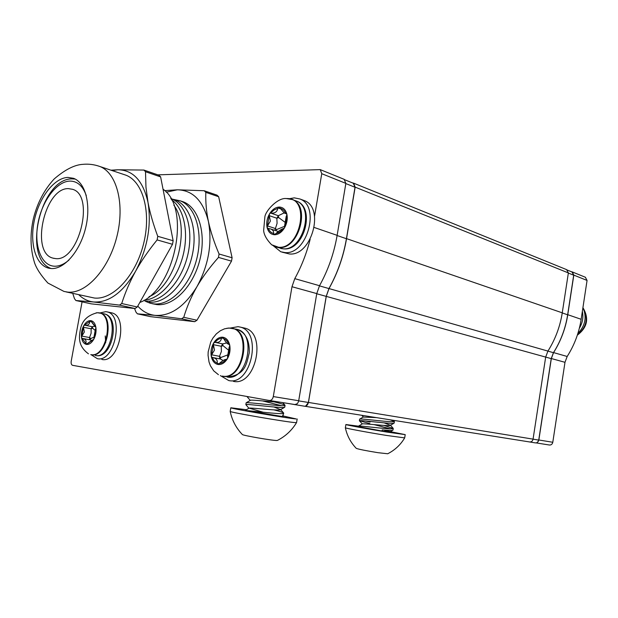 <?xml version="1.0" encoding="UTF-8"?>
<svg xmlns="http://www.w3.org/2000/svg" width="618" height="618" viewBox="0 0 618 618"><rect width="100%" height="100%" fill="white"/><g stroke="black" fill="none" stroke-linecap="round" stroke-linejoin="round"><path stroke-width="0.93" d="M352.615 182.959L353.627 183.167L355.157 187.13L346.543 238.633C343.5 256.431 337.652 273.079 329.008 288.567L326.258 296.385L308.452 402.442L305.64 406.15M566.644 269.641L568.367 272.917L562.256 312.832C560.086 326.598 555.312 339.352 547.927 351.086L545.679 357.088L533.064 439.135C532.577 441.128 531.426 442.071 529.626 441.955L304.906 406.258M157.868 174.848L320.24 169.618L321.762 173.689L314.562 216.161M344.126 179.313L345.856 183.384L337.134 235.35C334.052 253.287 328.181 270.074 319.521 285.709L316.764 293.589L298.703 400.734C298.069 403.345 296.764 404.612 294.809 404.527L269.363 400.487L72.6 365.323C71.387 364.852 70.915 363.515 71.194 361.321L82.07 301.87M310.159 239.259C306.644 253.233 301.522 266.366 294.786 278.641L291.982 286.729L273.295 396.578C272.638 399.259 271.325 400.557 269.363 400.487M571.974 271.959L573.697 275.211L567.648 314.794C565.501 328.428 560.773 341.066 553.45 352.693L551.225 358.625L538.734 440.086C538.247 442.055 537.104 442.99 535.312 442.882L528.228 441.739M530.607 441.94L529.564 441.97M571.349 271.704L572.276 271.928L573.813 275.11L567.764 314.693C565.617 328.328 560.889 340.966 553.566 352.592L551.341 358.533L538.85 439.985L537.575 442.225M585.346 277.235L587.061 280.441L581.159 319.297C579.066 332.685 574.4 345.083 567.177 356.478L564.983 362.31L552.793 442.272C552.314 444.211 551.186 445.122 549.402 445.014L536.107 442.897M353.287 183.229L355.026 187.269L346.42 238.726C343.376 256.493 337.552 273.11 328.938 288.575L326.204 296.377L308.39 402.465C307.756 405.045 306.458 406.296 304.504 406.219L287.092 403.307M297.188 403.716L294.678 404.659M55.489 258.579L52.909 258.115C30.073 252.77 44.666 187.633 68.436 188.629L72.545 189.301C95.265 195.28 78.795 262.125 55.489 258.579M51.016 268.521C63.909 269.664 79.761 251.711 85.493 228.49C91.356 205.3 85.647 182.619 73.534 178.316L67.903 177.412C54.314 177.845 39.39 197.196 34.484 219.738C29.44 242.248 35.257 264.265 47.957 267.973L51.016 268.521M145.902 301.499L150.205 303.222L153.727 303.886C170.174 305.802 189.935 285.91 196.632 259.344C203.5 232.831 195.574 206.358 180.031 200.765L173.588 199.436M149.27 302.117C166.049 304.087 186.227 282.781 192.213 255.388C198.409 228.019 188.729 202.233 172.244 199.104M144.983 301.136C161.244 303.005 180.835 283.005 187.408 256.47C194.168 229.981 186.188 203.739 170.746 198.502M144.094 300.201C159.282 299.382 176.223 280.842 182.689 256.895C189.247 232.978 184.064 208.189 171.364 199.622M149.046 296.686C175.605 286.165 191.433 228.119 173.859 205.222M139.822 302.457C174.848 289.703 191.395 208.212 163.028 189.185M66.103 291.905L94.299 298.015C112.623 300.201 135.288 276.416 143.368 244.635C151.642 212.901 143.152 181.514 125.848 175.157L123.793 174.477M152.121 303.662L156.879 304.604C173.334 306.528 193.086 286.698 199.761 260.217C206.613 233.774 198.664 207.362 183.121 201.769L181.275 201.167M137.768 306.103C142.588 311.464 148.32 314.554 154.963 315.365C170.452 316.377 184.45 306.806 196.957 286.652C208.575 265.207 212.399 243.5 208.421 221.514C203.167 200.757 192.808 190.189 177.351 189.803L166.219 192.206M134.554 308.482L135.929 312.028L137.374 313.82L150.506 316.655L194.763 321.684L196.964 320.24L183.755 317.304L181.561 318.772L194.763 321.684M218.656 196.74L205.809 192.352L204.172 190.73L217.011 195.133L218.656 196.74L232.098 257.76L231.511 261.136L196.964 320.24M231.511 261.136L218.471 257.412L219.066 254.006L232.098 257.76M181.561 318.772L154.963 315.365L137.374 313.82M218.471 257.412C209.548 267.524 202.38 277.266 196.957 286.652C191.225 296.733 186.829 306.953 183.755 317.304M205.809 192.352C205.508 202.14 206.373 211.858 208.421 221.514C210.699 231.889 214.245 242.712 219.066 254.006M164.682 190.63L177.351 189.803L204.172 190.73M78.756 294.701C83.036 298.919 87.98 301.345 93.581 301.978C108.884 302.828 122.905 292.553 135.636 271.147C147.509 248.382 151.626 225.477 148.003 202.434C143.09 180.726 132.978 169.842 117.675 169.78L112.144 170.591M72.731 293.365L74.484 298.672L75.883 300.526L91.271 303.855L135.064 308.536L137.273 306.984L172.507 244.303L173.14 240.75L160.626 176.895L159.011 175.242L143.901 170.058L145.508 171.727L160.626 176.895M172.507 244.303L157.111 239.915L157.752 236.308L173.14 240.75M135.064 308.536L119.513 305.107L121.715 303.531L137.273 306.984M119.513 305.107L93.581 301.978L75.883 300.526M157.111 239.915C148.32 250.784 141.159 261.19 135.636 271.147C129.842 281.708 125.207 292.499 121.715 303.531M145.508 171.727L145.964 187.177L148.003 202.434C150.058 213.14 153.31 224.434 157.752 236.308M110.962 170.197L117.675 169.78L143.901 170.058M286.126 220.997L286.822 214.013L285.524 213.187C284.411 210.46 282.665 208.845 280.271 208.336L279.274 207.045L277.837 208.328L274.222 209.904L269.494 213.905L267.13 227.648L268.382 228.482C269.448 231.202 271.163 232.847 273.527 233.419L274.523 234.74L275.96 233.48C278.517 233.025 280.819 231.449 282.859 228.76L284.434 227.972L286.126 220.997M284.589 225.848L286.258 216.13M284.064 212.932L278.347 215.705L276.856 218.231L277.08 223.345L274.832 230.359M285.184 222.387L278.656 217.567L276.856 218.231L269.232 215.643M269.332 215.991L270.383 221.097L267.687 225.562M277.837 208.328C277.134 211.866 274.863 213.457 271.032 213.11M285.524 213.187L284.365 213.086L280.271 208.336M275.96 233.48C279.073 230.769 281.375 229.201 282.859 228.76M268.382 228.482L270.676 228.992C272.963 229.927 273.913 231.402 273.527 233.419M277.243 231.147L278.254 231.557M284.713 226.265L276.601 229.572L275.898 230.707M95.157 333.426L95.89 327.401L90.831 320.649L83.685 325.786L81.53 337.582L86.466 344.404L93.72 339.359L95.157 333.426M93.905 337.521L95.419 329.193M94.546 326.35L92.275 326.698L91.132 328.776L91.116 333.272L89.533 337.544L89.656 339.769M95.296 330.584L92.646 328.228L91.132 328.776L83.438 327.277M83.492 327.594L84.349 331.974L81.993 335.813M105.238 335.945L105.693 342.797M86.466 344.404L86.497 344.411C89.185 344.666 91.588 342.982 93.72 339.359C95.713 335.543 96.431 331.557 95.89 327.401C95.157 323.384 93.465 321.136 90.831 320.649C88.142 320.479 85.763 322.187 83.685 325.786C81.738 329.541 81.02 333.473 81.53 337.582C82.225 341.569 83.878 343.847 86.497 344.411L86.505 344.411M89.772 321.646C89.525 324.442 87.872 325.632 84.797 325.222L92.275 326.698L92.646 328.228M95.01 326.567L91.487 321.87M87.555 343.43L92.584 339.915M82.387 338.425L82.874 338.51C85.57 339.182 86.559 340.734 85.848 343.175M90.151 339.861L91.464 340.394M94.006 337.173L90.769 338.548L89.904 339.815M228.977 352.028L229.703 345.099L228.513 344.118C227.517 341.252 225.918 339.421 223.708 338.633L222.804 337.219L221.46 338.347C219.089 338.564 216.964 339.9 215.087 342.349L213.658 342.975L211.302 356.509L212.453 357.49C213.403 360.34 214.979 362.194 217.157 363.052L217.999 364.481L219.405 363.392C221.785 363.229 223.932 361.916 225.856 359.452L227.324 358.842L228.977 352.028M227.494 356.725L229.154 347.161M226.69 342.944L222.665 343.909L221.252 346.273L221.399 351.441L219.498 356.323L219.722 358.873M228.66 350.275L223.005 345.647L221.252 346.273L213.395 344.682M213.48 345.053L214.492 350.074L211.835 354.477M221.46 338.347C220.889 341.507 218.764 342.843 215.087 342.349M228.513 344.118L228.189 344.064C226.999 343.608 225.5 341.793 223.708 338.633M219.405 363.392C222.465 360.727 224.612 359.421 225.856 359.452M212.453 357.49L213.164 357.621C216.323 358.44 217.652 360.248 217.157 363.052M220.387 358.996L223.16 360.51M227.841 354.848L220.95 357.474L220.062 358.934M302.974 200.108L304.234 200.572C325.13 207.679 311.495 256.532 289.386 253.959L282.063 252.159M289.317 198.718L294.276 197.86L299.83 198.957C320.727 206.057 307.038 255.134 284.929 252.577L280.773 251.765L273.565 246.01M579.36 328.235C582.589 322.882 583.585 317.281 582.349 311.433M577.845 333.581C585.323 325.701 587.015 317.049 582.928 307.633M110.761 312.662L111.503 312.816C129.054 315.945 119.204 363.685 101.839 359.444M99.846 312.955L105.848 311.65L107.022 311.866C124.558 314.995 114.654 362.913 97.32 358.672L91.186 354.763M230.406 328.027L238.077 326.675L240.054 327.061C262.696 331.681 251.287 385.902 228.753 380.557L220.356 375.597M243.361 327.803L244.604 328.081C267.246 332.708 255.891 386.683 233.357 381.352M247.548 396.586L247.192 396.802L247.949 397.181M274.137 401.87C280.348 403.369 283.963 404.473 284.968 405.207L284.35 405.647C279.993 406.335 248.027 402.117 246.319 402.704L246.142 402.851M262.534 400.904L281.514 405.678M285.045 405.323L284.736 407.216L284.048 407.44C279.452 408.174 245.794 403.678 245.848 404.558L246.605 404.999M273.983 409.896C279.46 411.248 282.673 412.291 283.623 413.025L283.013 413.542C279.321 414.276 253.156 411.047 246.682 410.591L282.503 416.555L283.716 413.179M282.627 415.852L296.176 418.95C289.031 418.579 230.012 408.483 230.823 407.78L246.412 409.726M282.503 416.555L283.152 416.54L282.542 416.339M254.508 411.341L246.682 410.591M297.181 418.965L296.57 422.55L295.558 422.627C288.405 422.388 229.425 412.276 230.197 411.433L230.205 411.364M296.532 422.627C291.874 430.344 285.531 436.262 277.505 440.379L276.879 440.487C272.785 440.665 242.604 435.458 242.364 434.531L242.341 434.508M279.444 402.086C272.353 402.102 252.074 399.622 250.499 400.255L250.298 400.371M274.068 407.023L280.572 409.664C280.41 411.148 251.008 407.556 249.124 408.135L263.144 412.229M390.105 419.792L394.392 421.453C394.207 421.932 390.615 421.831 383.631 421.159C373.511 420.209 360.835 418.641 359.769 419.058L359.637 419.174M394.392 421.453L394.122 423.129C393.519 423.523 389.935 423.407 383.369 422.782C372.7 421.777 359.46 420.124 359.382 420.704L369.873 423.631M365.501 420.958L370.136 422.063M384.126 425.447L393.257 428.467C393.056 429 389.464 428.931 382.472 428.282C372.291 427.347 359.56 425.717 358.594 426.072L358.486 426.165M374.091 424.62L390.391 428.822M393.257 428.467L392.971 430.159C392.322 430.591 388.73 430.507 382.21 429.896L382.024 431.001L358.409 426.629M386.914 430.962L405.215 434.632L386.968 432.09C368.482 429.101 345.624 424.89 345.887 424.535L358.486 426.173M382.024 431.001L392.608 432.476L388.328 431.526M405.207 434.67L404.69 437.892L386.42 435.427C367.949 432.469 345.114 428.204 345.354 427.78L345.354 427.741M404.659 437.938C400.526 444.844 394.871 450.12 387.702 453.766L377.922 452.677C366.034 450.738 358.819 449.301 356.292 448.382C350.692 442.542 347.038 435.675 345.354 427.78L345.887 424.535M376.516 417.629L363.338 417.065L361.824 415.296M384.18 422.859L390.414 425.3C390.159 426.59 363.871 423.291 362.303 423.894L359.382 420.773M384.017 430.066L389.216 432.059M568.367 272.917L355.157 187.13M346.543 238.633L562.256 312.832M329.008 288.567L547.927 351.086M551.225 358.625L326.258 296.385M308.452 402.442L533.064 439.135M345.856 183.384L321.762 173.689M337.134 235.35L314.292 227.494M319.521 285.709L294.786 278.641M316.764 293.589L291.982 286.729M298.703 400.734L273.295 396.578M573.697 275.211L568.351 273.063M567.648 314.794L562.241 312.932M553.45 352.693L547.911 351.109M538.734 440.086L533.064 439.159M587.061 280.441L573.813 275.11M581.159 319.297L567.764 314.693M567.177 356.478L553.566 352.592M564.983 362.31L551.341 358.533M552.793 442.272L538.85 439.985M355.026 187.269L345.825 183.569M346.42 238.726L337.104 235.528M328.938 288.575L319.436 285.856M326.204 296.377L316.733 293.751M308.39 402.465L298.679 400.873M68.992 260.031C63.917 264.427 58.949 266.474 54.083 266.196C40.966 265.354 33.805 245.114 38.015 223.09C42.039 201.051 56.578 181.429 69.834 181.089C77.343 181.082 82.827 185.925 86.288 195.612M97.582 165.748L99.768 166.466C116.926 172.777 125.168 204.751 116.717 237.235C108.459 269.765 85.755 294.214 67.578 292.098L63.978 291.433L47.895 283.044C40.95 275.419 36.477 268.591 34.477 262.565C30.274 248.815 29.927 234.106 33.442 218.432C37.366 202.866 44.28 189.711 54.191 178.95C65.052 169.61 74.662 164.736 83.013 164.334C88.683 163.801 94.268 164.512 99.768 166.466L125.848 175.157M286.482 213.395L285.84 213.171M276.601 229.572L275.103 228.436L267.463 225.918M291.101 199.135L292.345 199.575C310.924 205.848 298.78 249.703 279.104 247.532L275.334 246.798L271.58 244.736L278.563 247.262C300.495 249.433 310.36 199.181 288.181 198.579L286.914 198.525M286.822 214.013C285.547 209.541 283.029 207.215 279.274 207.045C275.474 207.231 272.214 209.517 269.494 213.905C266.961 218.463 266.173 223.044 267.13 227.648C268.328 232.09 270.792 234.461 274.523 234.74C278.324 234.662 281.63 232.407 284.434 227.972C287.03 223.337 287.826 218.679 286.822 214.013M276.485 247.154L283.175 248.799C302.843 250.993 314.948 207.316 296.37 201.043L295.249 200.634M286.59 198.532L285.941 198.571M278.656 217.567L278.347 215.705L270.73 213.094M280.557 208.838L278.046 207.957M275.365 234.369L273.604 233.797M583.338 308.444C588.537 318.424 586.575 327.216 577.451 334.801M583.106 307.973C588.9 318.17 586.984 327.2 577.374 335.041M90.769 338.548L89.533 337.544L81.831 336.099M98.95 312.793L99.954 312.986C115.504 315.736 106.698 358.494 91.309 354.786L90.769 354.608C106.752 358.34 114.848 313.496 98.378 312.762L96.192 312.816M95.435 355.504C110.838 359.212 119.606 316.594 104.04 313.844L103.384 313.705M91.456 321.654L89.927 321.345M87.377 343.778L85.887 343.508M220.95 357.474L219.498 356.323L211.634 354.802M231.202 328.104L232.893 328.436C253.017 332.507 242.882 380.943 222.851 376.269L222.295 376.076C243.361 380.812 252.229 329.209 230.622 328.073L226.899 328.251M229.703 345.099C228.575 340.456 226.281 337.83 222.804 337.219C219.282 336.964 216.23 338.88 213.658 342.975C211.256 347.254 210.468 351.766 211.302 356.509C212.36 361.113 214.616 363.778 218.061 364.489C221.584 364.852 224.674 362.967 227.324 358.842C229.788 354.493 230.584 349.904 229.703 345.099M227.053 377.003C247.084 381.669 257.181 333.426 237.057 329.355L235.945 329.116M223.005 345.647L222.665 343.909L214.817 342.302M223.67 338.417L221.653 337.992M219.174 363.801L217.227 363.438M353.627 183.167L566.83 269.718M344.326 179.398L320.24 169.618M572.16 272.036L567.463 270.128M585.532 277.312L572.276 271.928M353.488 183.314L344.998 179.869M52.909 258.115L54.044 258.401M75.157 179.042L71.904 178.88C40.773 178.432 21.893 258.386 51.17 268.536M49.44 268.328L47.957 267.973M183.121 201.769L180.031 200.765M283.747 248.876C304.326 251.055 315.906 207.254 296.37 201.043L292.345 199.575L286.327 198.548C277.698 197.42 265.153 211.201 264.852 217.127L263.639 230.483C263.979 234.825 266.628 239.575 271.58 244.736M283.477 248.869L280.688 248.451M286.798 213.936L284.666 213.195M277.675 231.286L270.684 228.992M583.098 307.957C589.24 318.502 587.316 327.571 577.336 335.165M95.751 355.551C112.484 359.321 120.997 316.37 104.04 313.844L97.374 312.716C87.702 315.118 82.055 320.611 80.448 329.178C78.988 336.733 77.644 345.856 88.459 353.828M95.512 326.675L94.963 326.567M90.398 339.908L82.874 338.51M227.602 377.08C245.508 374.794 246.474 364.01 249.27 352.801C249.618 340.279 245.547 332.461 237.057 329.355L228.923 328.011L224.481 328.846L220.34 330.746L216.308 333.89L212.893 338.077L210.761 341.97L208.173 351.889L208.057 355.311L209.023 361.97L210.406 365.756L213.751 370.885L218.424 374.686M229.208 344.272L228.421 344.11M220.804 359.081L213.164 357.621M304.234 200.572L299.83 198.957M111.503 312.816L107.022 311.866M244.604 328.081L240.054 327.061M246.157 402.774L245.848 404.558M230.823 407.78L230.197 411.433C232.044 420.31 236.099 428.011 242.364 434.531M284.968 405.207L282.766 402.619M246.319 402.704L250.499 400.255M283.623 413.025L280.502 409.363M245.439 410.298L249.124 408.135M250.251 400.394L247.192 396.802M280.572 409.664L284.481 407.362M248.961 408.305L245.84 404.643M282.681 415.512L283.121 415.25M359.645 419.112L359.382 420.704M358.494 426.119L358.401 426.652M394.338 421.352L393.45 420.325M359.769 419.058L363.477 416.88M393.187 428.351L390.367 425.068M358.594 426.072L362.303 423.894M390.414 425.3L393.952 423.23M389.556 432.16L392.785 430.267"/></g></svg>
